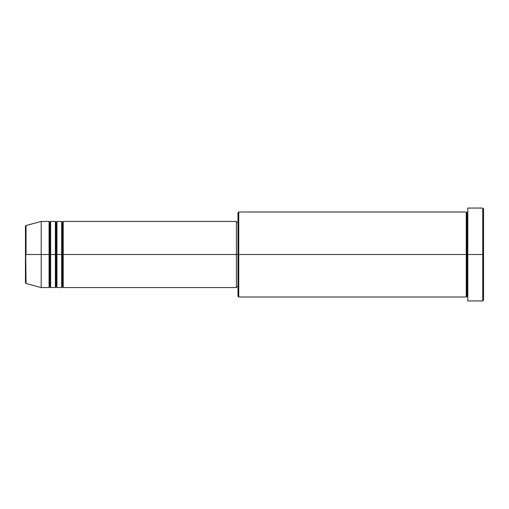 <?xml version="1.0" encoding="UTF-8"?>
<svg xmlns="http://www.w3.org/2000/svg" width="509" height="509" viewBox="0 0 509 509"><rect width="100%" height="100%" fill="white"/><g stroke="black" fill="none" stroke-linecap="round" stroke-linejoin="round"><path stroke-width="0.76" d="M25.45 254.5L25.45 282.737L25.45 254.5L25.45 282.737L26.035 283.494L25.45 226.263L25.45 254.5L41.191 254.5L26.035 254.5L26.035 225.506L26.035 254.5L26.035 225.506L25.45 226.263L25.45 254.5M467.809 297.002L467.02 296.219L466.231 297.002L466.231 211.998L466.231 254.5L467.02 254.5L467.02 212.781L467.02 254.5L467.02 212.781L467.02 254.5L467.809 254.5L467.809 300.94L467.809 208.06L467.809 254.5L482.761 254.5L482.761 300.94L482.761 254.5L483.55 254.5L483.55 208.849L483.55 300.151L483.55 254.5L238.759 254.5L238.759 297.002L238.759 254.5L236.399 254.5L236.399 287.56L236.399 254.5L63.231 254.5L63.231 221.44L63.231 254.5L62.442 254.5L62.442 222.229L62.442 254.5L61.659 254.5L61.659 221.44L61.659 254.5L56.932 254.5L56.932 221.44L56.932 254.5L56.149 254.5L56.149 222.229L56.149 254.5L55.36 254.5L55.36 221.44L55.36 254.5L50.639 254.5L50.639 221.44L50.639 254.5L49.85 254.5L49.85 222.229L49.85 254.5L49.061 254.5L49.061 221.44L49.061 254.5L41.191 254.5L41.191 287.56L41.191 254.5L49.061 254.5L49.061 221.44L41.191 221.44L41.191 254.5L41.191 221.44L26.035 225.506M63.231 287.56L62.442 286.771L61.659 287.56L61.659 254.5L62.442 254.5L62.442 222.229L62.442 286.771L62.442 254.5L62.442 286.771L62.442 254.5L63.231 254.5L63.231 287.56L236.399 287.56M56.932 287.56L56.149 286.771L55.36 287.56L55.36 254.5L56.149 254.5L56.149 222.229L56.149 286.771L56.149 254.5L56.149 286.771L56.149 254.5L56.932 254.5L56.932 287.56L61.659 287.56M50.639 287.56L49.85 286.771L49.061 287.56L49.061 254.5L49.85 254.5L49.85 222.229L49.85 286.771L49.85 254.5L49.85 286.771L49.85 254.5L50.639 254.5L50.639 287.56L55.36 287.56M49.061 221.44L49.85 222.229L50.639 221.44L50.639 254.5L55.36 254.5L55.36 221.44L56.149 222.229L56.932 221.44L56.932 254.5L61.659 254.5L61.659 221.44L62.442 222.229L63.231 221.44L63.231 254.5L236.399 254.5L236.399 221.44L236.399 254.5L237.97 254.5L237.97 296.219L237.97 212.781L237.97 254.5L466.231 254.5L466.231 211.998L238.759 211.998L238.759 254.5L238.759 211.998L237.97 212.781M482.761 254.5L482.761 208.06L482.761 254.5M466.231 254.5L466.231 297.002L466.231 254.5M467.02 254.5L467.02 296.219L467.02 254.5M49.061 254.5L49.061 287.56L49.061 254.5M50.639 254.5L50.639 287.56L50.639 254.5M55.36 254.5L55.36 287.56L55.36 254.5M56.932 254.5L56.932 287.56L56.932 254.5M61.659 254.5L61.659 287.56L61.659 254.5M63.231 254.5L63.231 287.56L63.231 254.5M466.231 297.002L238.759 297.002L237.97 296.219M467.809 300.94L482.761 300.94L483.55 300.151M466.231 211.998L467.02 212.781L467.809 211.998M237.97 286.771L236.399 286.771M49.061 287.56L41.191 287.56L26.035 283.494M55.36 221.44L50.639 221.44M483.55 208.849L482.761 208.06L467.809 208.06M237.97 222.229L236.399 222.229M236.399 221.44L63.231 221.44M61.659 221.44L56.932 221.44"/></g></svg>
